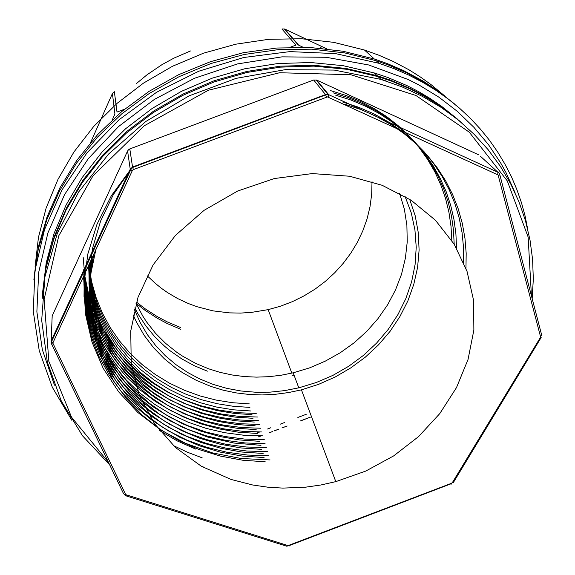 <?xml version="1.0" encoding="UTF-8"?>
<svg xmlns="http://www.w3.org/2000/svg" width="575" height="575" viewBox="0 0 575 575"><rect width="100%" height="100%" fill="white"/><g stroke="black" fill="none" stroke-linecap="round" stroke-linejoin="round"><path stroke-width="0.86" d="M127.578 151.017L52.196 315.876L51.139 340.918L130.216 169.165L127.578 151.017L128.477 149.78L129.806 148.961L132.559 167.016L325.507 94.602L313.655 80.018L129.806 148.961M478.975 154.941L316.66 80.105L328.656 94.688L497.95 172.263L480.341 156.192M372.011 181.714L371.673 194.249L369.998 206.684L367.037 218.903L362.825 230.783L357.42 242.219L350.887 253.086L343.297 263.307L334.729 272.773L325.277 281.405L315.028 289.132L304.096 295.866L292.567 301.566L280.557 306.173L268.18 309.645L251.663 312.405L240.544 313.109L229.432 312.893L212.944 310.838L196.923 306.712L188.14 303.478L177.689 298.583L167.756 292.747L161.482 288.355L155.502 283.568L147.157 275.691M136.505 302.091L145.13 308.782L157.377 316.667L167.052 321.777L180.493 327.477M180.852 329.295L167.16 323.488L157.32 318.27L144.878 310.205L136.131 303.356M190.49 50.952L173.837 58.161L161.942 64.702L147.006 74.822L136.606 83.397M94.516 246.704L92.446 252.899M287.895 108.718L289.383 108.61M531.473 296.096L528.13 237.065L507.301 180.917L469.257 132.2L415.897 95.479L350.887 74.75L279.565 72.716L208.438 90.189L144.232 125.767L92.92 175.95L58.823 235.714L44.124 299.388L48.911 361.452L71.487 417.184L108.97 462.976M56.911 328.382L57.299 329.202M52.095 318.241L52.196 315.876M313.655 80.018L316.66 80.105M110.112 465.348L82.541 435.778L61.281 401.098L47.38 362.221L41.723 320.332L44.936 276.87L57.313 233.472L78.725 191.906L108.589 154.007L145.842 121.483L188.995 95.874L236.188 78.351L285.351 69.668L334.312 70.085L381.002 79.4L402.299 86.954L422.431 96.356L441.212 107.482L458.512 120.182L474.188 134.313L488.153 149.716L500.308 166.225L510.607 183.677L518.995 201.89L525.457 220.707L529.985 239.962L532.594 259.498L533.312 279.148L532.17 298.77M462.005 123.086L451.742 114.511L435.16 102.76L423.372 95.716L411.032 89.348L391.589 81.132L378.07 76.59L346.653 69.316L313.893 66.125L280.428 67.16L246.934 72.45L214.108 81.93L182.627 95.421L153.144 112.642L126.256 133.213L102.494 156.695L82.29 182.562L65.974 210.256L53.784 239.207L45.856 268.82L42.205 298.533M231.172 479.478L201.444 466.303L175.476 447.508L154.431 423.646L139.402 395.528L131.28 364.205L130.712 330.984L138.022 297.354L153.123 264.938L175.476 235.405L204.118 210.306L237.64 191.022L274.347 178.566L312.326 173.578L349.614 176.216L382.131 185.308L411.096 200.251L435.404 220.247L454.243 244.325L467.065 271.4L473.606 300.358L473.857 330.072L468.028 359.476L456.507 387.593L439.825 413.54L418.636 436.533L393.681 455.91L365.772 471.098L335.771 481.663L320.771 485.012L305.605 487.162L282.778 488.103L267.684 487.183L252.806 485.027L231.172 479.478M133.213 314.913L136.455 321.971L144.217 335.354L153.539 347.659L164.299 358.735L176.324 368.482L182.764 372.823L196.377 380.391L210.831 386.429L223.237 390.209L235.987 392.89L248.989 394.472L262.128 394.946L275.317 394.321L288.456 392.603L301.437 389.814L318.679 384.33L335.225 376.992L350.851 367.885L365.333 357.14L378.458 344.892L390.044 331.308L399.905 316.552L407.869 300.833L413.806 284.359L417.594 267.368L419.125 250.103L418.341 232.832L415.207 215.819L409.716 199.353M193.854 144.009L192.172 145.094M405.095 196.499L411.233 212.887L414.942 229.907L416.221 247.257L415.085 264.665L411.614 281.829L405.893 298.497L398.044 314.41L388.233 329.346L376.618 343.081L363.4 355.429L348.781 366.225L332.99 375.31L316.25 382.555L298.806 387.866L284.488 390.669L270.013 392.136L255.523 392.251L241.155 391.007L227.053 388.391L213.347 384.431L200.186 379.133L187.709 372.55L176.051 364.723L165.341 355.717L155.703 345.604L147.272 334.485L140.142 322.446L134.428 309.616M292.689 375.475L294.069 375.144M134.859 307.927L138.173 314.137L145.82 325.903L154.747 336.72L164.831 346.473L170.265 350.93L181.844 358.944L194.257 365.707L207.374 371.177M136.081 303.528L142.801 316.135L146.711 322.101L155.53 333.284L165.593 343.368L176.762 352.267L182.721 356.241L195.284 363.199L208.596 368.791L220.167 372.384L232.063 374.979L244.188 376.56L256.457 377.128L268.769 376.69L281.046 375.238L293.192 372.808L309.616 367.849L325.407 361.122L340.35 352.705L354.243 342.722L366.886 331.286L378.091 318.557L387.687 304.7L395.528 289.886L401.479 274.332L405.411 258.254L407.237 241.867L406.899 225.429L404.354 209.185L399.603 193.394M171.566 152.375L170.725 153.144M112.29 119.909L114.95 113.979L112.427 93.524L90.562 142.593M344.547 104.132L360.64 109.451L376.021 116.193L390.533 124.257L404.017 133.544L416.329 143.944L427.405 155.358L437.173 167.67L445.596 180.758L452.618 194.515L458.182 208.783L462.286 223.409L464.938 238.273L466.16 253.259L465.958 268.309M342.707 101.962L358.606 107.216L373.728 113.807L387.952 121.677L401.185 130.733L413.274 140.832L424.12 151.829L433.744 163.702L442.125 176.388L449.19 189.772L454.89 203.701L459.195 218.054L462.077 232.717L463.543 247.559L463.622 262.452M335.671 95.155L351.052 100.072L365.714 106.274L379.565 113.706L392.481 122.274L404.369 131.84L415.121 142.312L424.681 153.597L433.083 165.672L440.256 178.43L446.164 191.727L450.75 205.462L453.991 219.513L455.91 233.781L456.514 248.141M333.205 92.891L348.385 97.692L362.954 103.788L376.769 111.09L389.677 119.521L401.558 128.994L412.354 139.416L422.014 150.693L430.474 162.718L437.683 175.397L443.591 188.55L448.184 202.055L451.468 215.869L453.459 229.935L454.164 244.188M330.661 90.649L345.884 95.385L360.396 101.365L374.081 108.524L386.81 116.754L398.568 126.004L409.35 136.261L419.053 147.401L427.548 159.289L434.808 171.824L440.817 184.906L445.532 198.418L448.938 212.268L451.023 226.342L451.813 240.53M88.873 264.708L91.597 281.427L96.126 297.584L102.372 313.001L110.206 327.513L119.471 340.932L130.123 353.294L142.118 364.536L155.236 374.49L169.33 383.072L184.259 390.231L199.87 395.909L216.013 400.085L232.537 402.744L249.277 403.88M89.607 272.988L92.827 289.211L97.757 304.872L104.305 319.808L112.369 333.874L121.871 346.941L132.688 358.929L144.656 369.725L157.593 379.234L171.4 387.385L186.041 394.22L201.358 399.683L217.213 403.722L233.443 406.295L249.895 407.409M88.564 265.363L90.821 282.749L94.976 299.532L100.927 315.538L108.596 330.661L117.933 344.856L128.778 357.952L140.961 369.775L154.359 380.212L168.813 389.225L184.165 396.743L200.237 402.701L216.782 407.064L233.68 409.831L250.894 411.01M88.485 265.542L90.455 283.281L94.422 300.495L100.316 316.983L107.999 332.58L117.336 347.12L128.189 360.439L140.343 372.392L153.762 383.015L168.353 392.251L183.878 399.948L200.179 406.065L217.077 410.572L234.399 413.432L251.987 414.64M88.435 265.65L90.11 283.619L93.847 301.171L99.561 318.061L107.137 334.061L116.473 348.982L127.413 362.696L139.804 375.101L153.489 386.077L168.274 395.507L183.964 403.348L200.395 409.573L217.451 414.144L235.046 417.062L252.964 418.312M88.457 265.6L89.844 284.129L93.344 302.112L98.857 319.276L106.267 335.477L115.503 350.707L126.471 364.816L138.97 377.574L152.813 388.858L167.843 398.604L183.885 406.726L200.768 413.152L218.284 417.86L236.203 420.828L254.294 422.043M88.536 265.427L89.549 284.294L92.783 302.68L98.16 320.361L105.534 337.13L114.792 352.798L125.817 367.238L138.41 380.298L152.325 391.834L167.382 401.724L183.518 409.997L200.56 416.595L218.327 421.461L236.591 424.53L255.127 425.795M88.665 265.14L89.305 284.381L92.216 303.047L97.319 321.044L104.549 338.265L113.764 354.401L124.782 369.272L137.439 382.72L151.577 394.63L167.002 404.915L183.511 413.482L200.891 420.268L218.845 425.213L237.274 428.317L256.127 429.611M88.909 264.615L89.147 284.345L91.763 303.622L96.701 322.201L103.823 339.847L112.937 356.327L123.877 371.457L136.577 385.214L150.858 397.476L166.477 408.07L183.238 416.882L200.948 423.861L219.37 428.972L238.316 432.177L257.578 433.457M89.693 262.926L88.974 283.576L90.828 303.823L95.163 323.337L101.833 341.823L110.709 359.202L121.72 375.396L134.629 390.094L149.227 403.125L165.291 414.381L182.634 423.775L200.963 431.178L220.002 436.569L239.531 439.947L259.433 441.298M130.669 169.726L113.361 194.58L100.611 221.023L92.46 248.695L89.096 276.776L90.505 304.434L96.557 330.927L106.9 355.645L121.174 378.055L138.798 397.613L159.304 414.072L182.397 427.29L207.446 437.014L233.845 443.023L260.978 445.302M91.138 259.785L89.147 281.225L89.959 302.378L93.481 323.028L99.64 342.873L108.301 361.574L119.248 378.875L132.272 394.579L147.186 408.53L163.738 420.584L181.607 430.61L200.488 438.495L220.268 444.267L240.745 447.896L261.683 449.348M92.208 257.463L89.47 279.615L89.671 301.544L92.762 322.906L98.605 343.318L106.972 362.444L117.782 380.269L130.877 396.592L145.928 411.075L162.703 423.595L180.952 434.017L200.416 442.268L220.793 448.284L241.823 452.007L263.149 453.452M93.703 254.229L90.031 276.791L89.427 299.352L91.885 321.432L97.268 342.671L105.419 362.746L116.164 381.376L129.26 398.346L144.476 413.461L161.438 426.47L179.86 437.266L199.618 445.841L220.491 452.137L242.068 456.054L264.062 457.592M95.903 249.457L90.979 272.895L89.391 296.24L91.03 319.067L95.752 341.033L103.478 361.955L114.001 381.534L127.053 399.388L142.392 415.265L159.728 429.022L178.768 440.507L199.18 449.557L220.577 456.133L242.621 460.208L265.197 461.768M195.68 449.104L177.007 440.802L159.555 430.538M34.148 276.216L38.511 246.337L47.128 216.667L59.958 187.781L76.87 160.238L97.599 134.629L121.814 111.5L149.069 91.346L178.832 74.606L210.5 61.64L243.441 52.713L276.963 47.984L310.392 47.509L343.059 51.247L374.332 59.031L387.205 63.573L403.736 70.682L422.754 80.881L437 90.189L453.495 103.141M444.489 95.752L431.056 84.597L420.275 76.906L408.94 69.819L392.998 61.388L379.004 55.272L364.471 50.047L333.673 42.363L301.523 38.741L268.662 39.33L235.75 44.174L203.478 53.209L172.529 66.262L143.549 83.066L117.128 103.256L93.79 126.371L73.974 151.908L58.01 179.299L46.137 207.985L38.475 237.36L35.061 266.857M326.586 48.825L284.74 29.066L298.677 45.195L303.061 47.251M112.513 93.337L114.36 91.72L117.013 112.06L124.516 109.257M290.016 47.294L295.888 45.102L281.966 29.023M322.158 48.365L320.562 47.617L321.188 48.271M83.174 257.176L84.834 275.993L88.715 294.364L94.71 311.981L102.702 328.648L112.571 344.159L124.15 358.362L137.26 371.127L151.714 382.346L167.361 391.927L183.878 399.754L201.113 405.828L219.068 410.155L237.511 412.685L256.22 413.411M83.763 269.215L86.401 287.414L91.037 304.937L97.585 321.554L105.972 337.252L116.071 351.893L127.758 365.319L140.868 377.372L155.221 387.938L170.638 396.951L186.947 404.34L204.017 410.061L221.627 414.093L239.545 416.422L257.564 417.04M83.698 270.803L86.178 289.196L90.757 306.978L97.319 323.962L105.75 339.976L115.913 354.832L127.585 368.338L140.638 380.434L155.006 391.086L170.552 400.243L187.019 407.754L204.211 413.583L221.964 417.694L240.113 420.066L258.484 420.706M83.763 274.074L86.25 292.395L90.814 310.126L97.391 327.189L105.865 343.268L116.1 358.211L127.916 371.874L141.184 384.129L155.732 394.874L171.357 404.024L187.817 411.513L204.959 417.292L222.755 421.389L241.004 423.775L259.483 424.436M83.734 275.849L86.135 294.587L90.685 312.714L97.261 329.964L105.721 346.172L115.913 361.186L127.722 374.922L141.069 387.32L155.739 398.238L171.53 407.546L188.248 415.157L205.735 421.051L223.819 425.198L242.298 427.584L260.849 428.195M83.605 276.115L85.725 295.191L90.052 313.648L96.485 331.301L104.902 347.968L115.187 363.457L127.154 377.61L140.588 390.288L155.286 401.357L171.062 410.758L187.903 418.535L205.613 424.602L223.919 428.864L242.65 431.329L261.618 431.99M83.54 276.259L85.337 295.651L89.369 314.338L95.587 332.328L103.888 349.384L114.123 365.29L126.133 379.874L139.739 392.948L154.725 404.405L170.912 414.173L188.118 422.179L206.145 428.375L224.638 432.702L243.513 435.182L262.739 435.836M83.533 276.273L84.999 296.161L88.859 315.474L94.997 333.996L103.227 351.447L113.383 367.59L125.343 382.368L138.97 395.701L154.093 407.452L170.516 417.493L187.989 425.716L206.296 432.084L225.263 436.547L244.706 439.084L264.356 439.717M83.576 276.187L84.69 296.333L88.227 316.027L94.106 334.966L102.221 352.863L112.405 369.538L124.487 384.826L138.266 398.547L153.583 410.6L170.178 420.878L187.773 429.281L206.188 435.749L225.364 440.335L245.065 442.987L265.046 443.677M83.706 275.899L84.417 296.635L87.673 316.854L93.344 336.167L101.257 354.337L111.334 371.385L123.438 387.083L137.346 401.213L152.813 413.633L169.639 424.221L187.623 432.889L206.533 439.609L226.155 444.324L246.208 447.005L266.383 447.673M83.921 275.432L84.18 296.599L87.091 317.228L92.532 337.087L100.373 355.925L110.472 373.498L122.583 389.562L136.469 403.973L151.951 416.609L168.942 427.462L187.184 436.425L206.375 443.368L226.298 448.22L246.74 451.001L267.461 451.698M84.216 274.793L84.007 296.42L86.502 317.378L91.59 337.575L99.216 356.874L109.2 374.979L121.347 391.625L135.456 406.604L151.282 419.757L168.576 430.984L187.048 440.155L206.389 447.206L226.579 452.194L247.408 455.069L268.539 455.781M130.489 169.567L111.363 195.766L96.995 224.178L87.795 253.97L83.957 284.079L85.409 313.677L91.986 342.024L103.248 368.331L118.666 391.87L137.892 412.483L160.432 429.784L185.567 443.311L212.664 452.92L241.097 458.462L270.02 459.921M515.027 192.668L506.065 172.744L500.746 163.106L488.441 144.605L473.98 127.327L457.47 111.485L439.027 97.276L418.801 84.906L408.085 79.472L368.74 64.939L326.262 57.256L282.03 56.86L237.583 63.918L194.508 78.265L154.359 99.417L118.543 126.579L88.284 158.729L64.515 194.645L47.869 233.012L38.654 272.485L36.886 311.772L42.313 349.679L54.467 385.149M203.938 467.152L201.487 466.332L203.938 467.152M173.37 445.567L187.479 452.266L202.163 457.808M71.796 420.239L52.318 387.255L39.229 350.671L33.249 311.434L34.91 270.681L44.483 229.72L61.963 189.958L87.005 152.857L118.888 119.859L156.58 92.28L198.727 71.221L243.757 57.5L289.958 51.592L335.599 53.619L379.04 63.322L394.234 68.748L408.861 75.109L422.56 82.211L435.606 90.124L447.939 98.799L459.518 108.193L470.307 118.256L480.269 128.929L489.375 140.156L497.605 151.886L504.936 164.062L511.362 176.626L516.86 189.52L521.439 202.695L525.09 216.092L527.807 229.655M454.652 104.082L439.832 92.489L423.832 82.06L406.762 72.91L388.714 65.126L376.201 60.734L344.684 52.9L311.758 49.155L278.063 49.658L244.267 54.46L211.068 63.494L179.156 76.612L149.177 93.524L121.735 113.886L97.376 137.238L76.532 163.077L59.57 190.85L46.726 219.973L38.137 249.866L33.846 279.953M107.209 219.14L110.846 212.951M293.789 106.504L295.155 106.447M387.852 81.585L380.779 79.185M457.24 118.939L441.765 106.433L430.682 98.828L419.024 91.856L406.827 85.553L387.607 77.424L374.246 72.932L343.203 65.722L310.845 62.553L277.797 63.552L244.734 68.763L212.326 78.114L181.247 91.425L152.152 108.431L125.609 128.75L102.156 151.951L82.203 177.51L66.096 204.894L54.057 233.522L46.216 262.818L42.6 292.229M42.392 295.356L46.237 265.822L54.323 236.418L66.607 207.704L82.972 180.255L103.169 154.646L126.874 131.409L153.654 111.068L182.979 94.056L214.274 80.744L246.891 71.408L280.154 66.211L313.382 65.234L345.906 68.432L377.107 75.67L390.698 80.241L410.241 88.521L422.639 94.947L434.477 102.055L445.718 109.811L461.402 122.576M540.924 337.884L453.38 482.504L452.374 482.533L540.608 337.065L498.058 174.908L327.477 96.923L133.321 169.589L132.365 170.416L52.85 343.074L125.731 494.622L288.111 545.603L451.332 483.381L452.374 482.533M499.79 174.735L541.751 335.247L540.586 336.425M451.332 483.381L451.476 484.071L451.231 483.747L289.031 545.697L289.103 546.092L288.794 545.459M51.161 343.663L51.139 340.918L51.599 344.087L51.161 343.663M130.216 169.165L132.559 167.016L130.733 169.776L130.216 169.165M497.648 174.635L497.95 172.263L499.05 173.104L499.804 174.685L498.518 175.677M326.557 97.06L325.507 94.602L327.153 94.329L328.699 94.753L328.138 97.096M133.436 169.546L132.66 167.433L326.507 94.609L328.052 94.465L316.085 79.896M132.257 170.617L130.741 169.776L51.563 341.658L53.001 342.484M53.008 343.864L51.606 344.087L123.647 493.846M541.161 337.489L541.219 337.892L540.363 337.705M125.472 494.256L124.128 494.385L125.76 495.801M126.478 495.075L125.767 495.808M287.45 545.524L286.63 546.185L125.839 495.83M306.281 414.259L297.864 417.457M284.718 422.452L280.197 424.17M270.825 427.728L267.504 428.993M259.778 431.933L257.032 432.975M258.556 436.878L261.517 435.749M269.193 432.831L272.859 431.437M274.146 430.948L278.976 429.115M282.181 427.893L287.126 426.018M300.653 420.878L310.356 417.184M326.643 48.832L284.683 29.016L282.117 28.973M298.188 45.008L284.409 29.037M381.002 79.4L378.07 76.59M301.437 389.814L335.771 481.663M291.82 373.132L268.18 309.645M293.192 372.808L298.806 387.866M286.724 546.2L288.815 545.768M364.471 50.047L374.332 59.031M309.824 417.335L300.308 420.95M286.882 426.053L281.966 427.922M278.774 429.13L273.959 430.963M272.672 431.451L269.021 432.838M261.359 435.749L258.412 436.871M379.04 63.322L376.201 60.734M377.107 75.67L374.246 72.932"/></g></svg>
